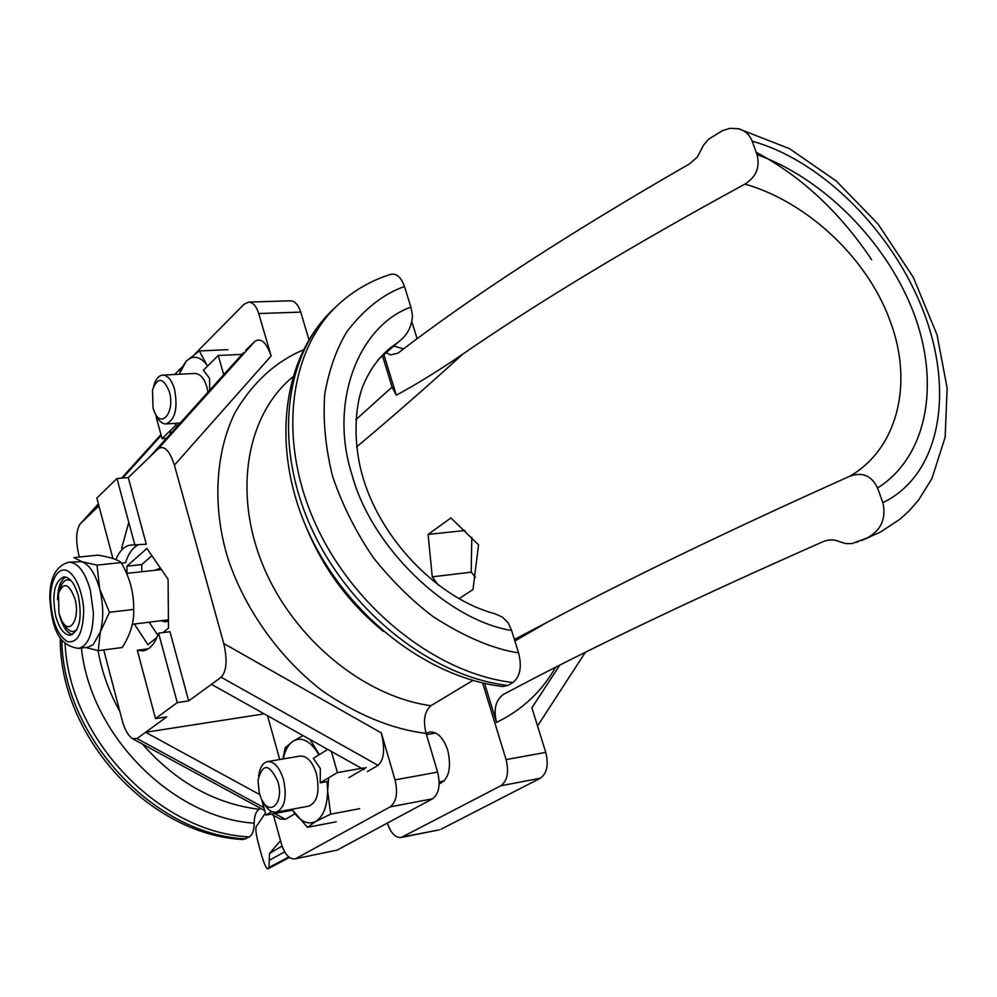 <?xml version="1.0" encoding="UTF-8"?>
<svg xmlns="http://www.w3.org/2000/svg" width="997" height="997" viewBox="0 0 997 997"><rect width="100%" height="100%" fill="white"/><g stroke="black" fill="none" stroke-linecap="round" stroke-linejoin="round"><path stroke-width="1.5" d="M439.154 783.978C448.812 779.467 451.691 768.238 447.765 750.267C443.403 737.693 437.359 731.611 429.632 731.997L426.105 733.431C422.927 720.495 424.535 711.26 430.916 705.714L472.852 680.44M356.565 446.943C389.366 419.55 424.772 388.606 462.782 354.122C538.642 301.842 632.696 245.175 744.933 184.109C804.529 200.92 866.144 255.406 889.985 320.536C914.585 385.49 896.079 449.971 849.693 476.267C729.891 529.98 629.157 578.596 547.49 622.116L514.39 639.438M265.414 813.066L256.154 826.7C255.357 829.18 256.167 835.012 258.584 844.197L261.401 854.491C264.143 864 266.311 868.798 267.906 868.886L269.003 867.378L269.489 853.494L280.518 840.67M458.969 598.748L473.002 589.514L478.535 544.836L450.931 517.929L428.099 534.429L432.262 576.839L438.406 585.276M514.876 640.996L547.49 622.116M849.693 476.267C862.393 471.731 871.677 475.631 877.534 487.994L882.844 502.675C886.408 518.639 881.124 530.429 867.016 538.019L880.214 532.199L900.042 519.15L908.965 511.037L918.711 499.871L931.896 478.647L945.144 437.172L947.15 388.169L937.018 334.755L913.202 277.141L877.983 223.951L836.184 180.943L789.462 148.665L738.353 128.7L729.854 128.326L722.563 130.644L708.755 139.057L703.483 145.238L697.277 157.102L689.762 163.72C569.536 232.862 472.291 295.997 398.002 353.125L390.562 354.944L386.2 352.689M484.592 683.419L496.531 722.401C493.403 709.59 495.596 700.33 503.124 694.61L503.198 694.573M503.198 694.56C585.351 650.543 691.943 599.596 822.999 541.695C828.657 539.252 834.29 539.29 839.885 541.807L845.792 543.602L851.986 543.577L867.016 538.019M877.534 487.994C925.39 458.159 941.392 387.035 913.925 313.507C886.059 240.065 821.142 177.267 757.047 154.66C760.225 167.135 756.187 176.955 744.933 184.109M432.262 576.839L471.207 572.166L475.37 577.238M471.78 537.346L471.207 572.166M428.099 534.429L465.013 530.504M383.907 354.683L396.32 395.211C417.245 383.857 439.39 370.161 462.782 354.122M757.047 154.66L752.187 141.2C749.495 134.57 744.884 130.408 738.353 128.7M396.32 395.211L392.083 387.11L355.842 419.662M269.489 853.494L282.064 846.054M284.644 851.862L269.202 860.336M269.003 867.378L288.818 857.009M289.329 857.408L268.181 868.636M482.635 682.97L506.09 759.614C509.118 772.214 507.348 780.938 500.793 785.773L401.193 837.492C395.348 837.841 390.787 833.118 387.509 823.335L387.422 823.061M856.884 542.293L857.844 541.919M393.765 346.059L403.586 348.888M555.603 667.305C541.683 691.681 522.004 710.051 496.531 722.401M506.09 759.614L545.758 752.374L531.887 707.77L559.816 665.161M417.12 338.768L411.935 322.081M382.524 355.904L392.083 387.11M756.187 152.279C801.227 176.307 839.698 212.087 871.602 259.644M401.193 837.492L439.353 829.828L402.825 836.919M545.758 752.374C548.786 764.811 546.979 773.435 540.324 778.233L441.01 829.242M168.431 620.832L165.639 621.854L160.966 620.732M335.154 307.599C282.301 355.406 270.486 446.27 307.076 529.108C343.666 612.133 424.56 677.113 502.638 686.522L508.021 685.45L512.981 682.546C435.539 673.685 351.118 606.176 313.868 520.247C276.381 434.331 290.763 343.903 342.569 300.82C356.801 288.806 372.766 279.995 390.45 274.399C396.507 273.078 401.18 277.129 404.483 286.538L410.889 307.113L412.471 315.314C411.998 326.181 407.486 334.942 398.912 341.56L378.374 359.381M512.981 682.546C520.185 676.577 522.054 666.681 518.577 652.873L511.611 630.49L508.233 622.901L502.488 617.155L494.898 613.766C439.478 599.122 382.25 541.695 363.282 478.585C352.589 443.341 354.87 406.726 362.758 386.487C369.339 370.373 378.548 357.487 390.363 347.828L397.155 342.956M308.92 339.616L300.733 312.111C298.34 304.77 294.913 300.994 290.463 300.795L248.589 302.091C252.976 302.29 256.354 306.116 258.734 313.544L300.733 312.111M60.294 637.781C58.91 735.649 149.226 835.05 243.143 839.511L249.35 836.907C252.515 834.726 254.135 830.152 254.198 823.173C254.235 816.194 255.868 811.57 259.083 809.29L260.616 808.355M337.073 850.129L294.726 858.903L337.073 850.129L432.561 798.796C438.954 793.911 440.637 785.013 437.608 772.114L426.093 733.418C392.008 729.231 357.312 714.961 321.994 690.597C276.78 655.777 242.445 604.668 227.117 555.79C212.897 507.411 214.704 453.847 235.13 412.409C252.64 382.624 275.346 361.786 303.25 349.922M148.279 648.835L137.312 650.268L155.482 718.588L166.748 716.88L137.013 738.54L132.177 738.49C127.84 735.213 124.488 729.094 122.12 720.146L103.725 649.932M79.386 557.024L78.763 554.644C75.66 541.01 76.046 530.878 79.91 524.235L98.902 505.865M294.726 858.903C289.118 859.165 284.693 854.23 281.466 844.098L273.514 815.384M248.589 302.091L244.003 304.309L194.938 353.96M180.868 368.205L174.674 374.473M437.608 772.114L395.036 779.878L381.315 732.92L223.752 643.514L174.413 465.125L271.134 355.954L258.734 313.544M395.036 779.878C398.065 792.964 396.432 801.962 390.139 806.885L432.561 798.796M296.283 858.33L390.139 806.885M271.134 355.954C266.324 342.283 260.878 337.435 254.808 341.435L245.536 350.458M170.499 430.455L170.288 434.044M121.522 563.168L125.535 562.744C128.401 553.709 132.514 547.839 137.848 545.11M115.889 559.566C119.603 550.705 124.538 545.87 130.694 545.06L146.31 544.262L128.277 477.6L158.299 448.687C164.218 445.011 169.59 450.494 174.413 465.125M223.752 643.514C227.503 659.952 226.643 671.193 221.184 677.237L188.682 700.903L169.964 631.699L158.585 633.145C154.871 643.875 149.662 649.782 142.957 650.867L137.312 650.268M162.947 632.597L168.493 628.147L168.082 579.294L146.933 548.425L126.918 566.159L127.005 573.325M134.358 624.01L147.917 644.66L156.978 637.382M271.209 814.125L280.157 818.986L285.454 819.335L294.913 813.826M348.8 777.697L366.186 767.503M367.37 771.603L378.075 765.36C384.094 759.864 385.178 749.059 381.315 732.92M88.409 515.972L98.591 504.706M122.693 478.049L161.202 435.427L156.143 417.07L156.679 416.534M149.301 457.349L223.727 374.685L218.243 355.48L203.351 370.261L209.594 378.349L209.644 390.313M218.243 355.48L242.146 354.371M223.727 374.685L243.53 352.689M264.193 713.852L145.599 732.284L259.768 794.621M155.482 718.588L177.279 702.598L188.682 700.903M177.279 702.598L158.585 633.145M211.439 684.328L364.042 769.734M128.277 477.6L116.973 478.51L96.834 498.076L112.898 558.482M134.981 545.396L116.973 478.51M149.139 622.19L157.838 635.276M126.918 566.159L141.736 564.589L141.811 571.717M151.905 555.678L141.736 564.589M328.212 781.386L320.249 782.807L337.422 772.588L364.055 767.877M327.764 749.432L313.32 758.331L320.311 768.413L320.249 782.807M291.76 810.299L265.975 815.097L271.857 811.595M166.449 438.294L162.087 438.605L161.202 435.427M162.087 438.605L175.946 425.183L174.612 423.364M175.946 425.183L178.413 425.021M265.975 815.097L261.575 799.158M279.746 759.527L267.508 715.709M331.39 751.464L337.422 772.588M155.121 570.272L160.392 568.078M207.663 365.974L206.491 364.341C199.599 356.116 192.845 355.069 186.227 361.201L179.198 374.249M194.976 373.439C200.335 373.838 204.348 378.499 207.002 387.409L208.061 392.083M206.491 364.341L199.35 350.956L186.227 361.201L179.522 370.996M199.35 350.956L227.939 349.673M318.915 754.879L316.086 750.305C308.36 739.924 300.733 736.858 293.205 741.107C288.395 744.335 285.055 750.28 283.198 758.941M319.352 754.617L310.092 739.55M291.847 809.265L293.068 811.172C300.508 821.715 308.098 825.13 315.812 821.403C323.277 816.568 327.215 806.423 327.627 790.933L327.091 781.586M300.085 756.062C307.076 755.801 312.535 761.72 316.448 773.822C320 791.68 317.42 802.46 308.721 806.137M291.834 809.265L307.475 827.323L315.812 821.403L330.705 814.163L327.627 790.933L328.686 777.785M303.063 735.612L293.205 741.107L285.154 747.738L282.936 758.979M307.475 827.323L336.213 821.802M359.73 808.654L330.705 814.163M169.291 391.522C175.559 412.309 160.654 430.218 153.887 410.502L153.027 407.823L152.504 389.864C157.638 376.791 163.234 377.34 169.291 391.522M153.6 386.325C155.557 379.309 158.585 375.57 162.71 375.096C167.758 375.296 171.696 379.994 174.525 389.216C178.014 408.396 175.173 419.974 165.976 423.937C161.838 423.949 158.336 420.597 155.457 413.892M74.937 598.836C80.632 618.938 69.304 636.609 61.565 620.234L58.96 613.192L58.474 593.489C63.559 581.5 69.042 583.282 74.937 598.836M76.781 629.88L73.442 631.525C69.89 631.786 66.612 629.082 63.596 623.437L63.571 623.399M59.695 589.95L59.708 589.912C61.353 583.719 63.933 580.341 67.447 579.78L71.074 580.615M50.573 600.082C51.994 621.542 57.639 635.401 67.497 641.644C77.405 643.239 82.801 633.419 83.648 612.208C84.084 601.465 78.489 575.381 66.288 570.272C54.187 567.268 49.838 589.252 50.573 600.082M55.707 616.109C51.719 594.474 54.386 581.401 63.708 576.902C69.79 576.989 74.663 583.295 78.302 595.807C82.327 617.554 79.71 630.677 70.451 635.189C64.244 635.101 59.322 628.746 55.707 616.109M65.702 577.026C60.555 580.092 57.851 587.632 57.589 599.646M59.309 614.451L59.608 615.648C62.649 626.602 66.911 632.921 72.37 634.603M96.996 565.112L99.688 589.015L109.446 612.283L100.298 632.023C103.725 619.05 103.526 604.718 99.688 589.015C95.376 573.798 89.431 564.688 81.854 561.672L68.681 562.183C77.691 562.308 84.907 571.605 90.328 590.074L93.382 612.657C92.995 633.88 88.085 645.794 78.663 648.374L87.923 647.19L93.095 644.785L100.298 632.023L98.217 650.642L122.232 647.527C130.52 634.391 134.333 621.679 133.673 609.391C134.009 593.153 129.847 577.55 121.185 562.57C117.733 559.566 109.944 557.099 97.806 555.142L73.903 557.585L81.854 561.672L96.996 565.112L121.185 562.57M109.446 612.283L133.673 609.391M98.217 650.642L85.954 647.527M277.926 781.685C284.556 803.632 268.878 817.939 260.915 797.712L259.32 793.126L257.961 780.427C262.622 762.867 269.265 763.291 277.926 781.685M258.584 776.052C259.781 767.578 262.772 762.767 267.545 761.596C274.262 761.359 279.584 767.366 283.522 779.629C287.161 797.351 284.718 808.206 276.206 812.169C271.309 812.717 266.897 809.203 262.959 801.625M752.187 141.2C823.098 160.866 894.047 233.161 924.119 313.183C954.366 393.13 939.997 475.158 882.844 502.675M540.324 778.233L500.793 785.773M410.889 307.113C358.247 325.932 328.686 402.987 352.041 474.859C371.183 546.904 447.192 620.296 511.611 630.49M404.483 286.538C383.733 293.716 364.566 308.709 346.981 331.552C336.537 348.825 329.135 369.588 324.773 393.827C322.816 419.862 325.433 447.416 332.624 476.516C342.582 505.529 356.253 532.71 373.638 558.058C392.444 581.413 412.322 600.979 433.271 616.744C464.876 637.033 493.316 649.072 518.577 652.873M383.284 631.325C348.289 602.624 322.33 567.268 305.406 525.257M508.021 685.45C431.502 676.751 348.152 610.812 310.541 526.242C272.729 441.671 285.316 351.742 335.328 307.425M245.947 838.888C154.547 835.087 62.761 737.007 61.826 639.9M65.079 643.451C69.379 739.101 159.906 832.994 249.35 836.907M254.198 823.173C172.768 817.939 90.453 735.524 81.393 648.025M98.055 650.605C101.756 671.666 109.034 691.955 119.852 711.509M142.409 744.061C175.746 781.947 214.629 803.694 259.083 809.29M128.775 522.366L121.646 548.2M292.632 377.04C246.857 414.727 232.762 491.92 262.872 565.1C292.806 638.292 363.506 696.554 430.916 705.714M80.458 523.624L98.354 503.834L80.433 523.649M121.597 478.136L160.978 434.58L121.597 478.136M285.454 819.335L274.686 813.477M263.906 807.62L137.013 738.54M221.184 677.237L378.075 765.36M254.808 341.435L158.299 448.687M537.545 725.978L585.301 652.362M267.906 868.886L289.379 857.445M503.124 694.61L506.227 692.952M861.283 540.598L870.593 536.66M398.912 341.56L377.925 359.929M264.741 810.598L132.726 738.789M165.976 423.937L180.22 423.002M162.71 375.096L195.163 373.426M132.377 624.259L168.431 619.81M126.569 573.362L161.427 569.586M49.85 599.558C51.794 620.333 54.935 645.57 78.663 648.374M49.85 599.446C49.376 578.522 55.645 566.097 68.681 562.183M276.206 812.169L309.182 806.05M439.166 781.91L444.213 780.963M267.545 761.596L300.533 755.988M426.442 734.59L435.664 733.019"/></g></svg>
